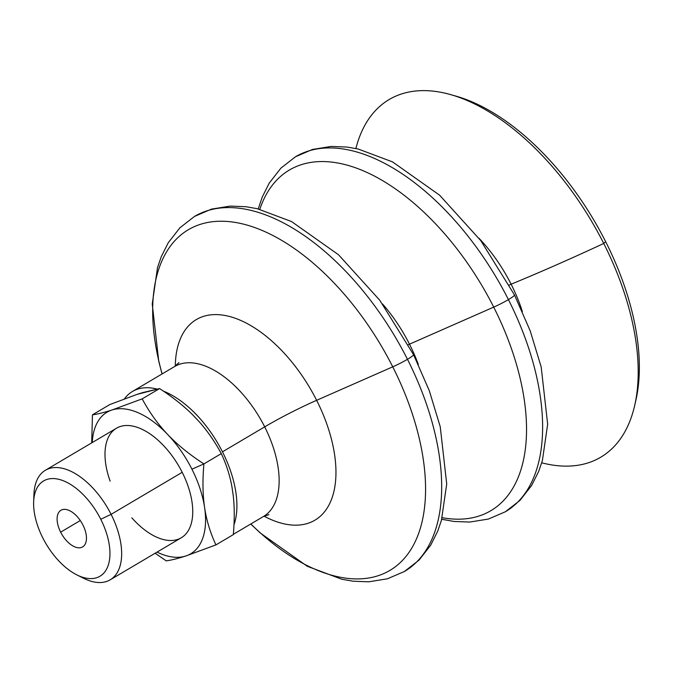 <?xml version="1.0" encoding="UTF-8"?>
<svg xmlns="http://www.w3.org/2000/svg" width="673" height="673" viewBox="0 0 673 673"><rect width="100%" height="100%" fill="white"/><g stroke="black" fill="none" stroke-linecap="round" stroke-linejoin="round"><path stroke-width="1.01" d="M407.468 359.306A206.241 111.424 -120.6 0 0 194.505 216.42A206.241 111.424 59.4 0 1 407.468 359.306A16.446 1.691 153.2 0 1 392.746 366.827A16.446 1.691 -26.8 0 0 407.468 359.306A206.241 111.424 59.4 0 1 404.448 571.486A206.241 111.424 -120.6 0 0 407.468 359.306A16.446 1.691 -26.8 0 0 413.533 354.646A16.446 1.691 153.2 0 1 407.468 359.306M162.126 373.927A197.921 106.923 59.4 0 1 218.801 221.266A197.921 106.923 59.4 0 1 392.746 366.827A197.921 106.923 59.4 0 1 403.741 559.036A197.921 106.923 59.4 0 1 250.836 523.956A197.921 106.923 -120.6 0 0 403.741 559.036A197.921 106.923 -120.6 0 0 392.746 366.827A197.921 106.923 -120.6 0 0 218.801 221.266A197.921 106.923 -120.6 0 0 162.126 373.927M508.418 299.603A206.199 111.398 -120.6 0 0 295.506 156.75A206.199 111.398 59.4 0 1 508.418 299.603A16.446 1.691 153.2 0 1 493.713 307.124A16.446 1.691 -26.8 0 0 508.418 299.603A206.199 111.398 59.4 0 1 505.406 511.741A206.199 111.398 -120.6 0 0 508.418 299.603A16.446 1.691 -26.8 0 0 514.492 294.951A16.446 1.691 153.2 0 1 508.418 299.603M259.828 209.303A197.887 106.906 59.4 0 1 362.537 170.505A197.887 106.906 59.4 0 1 493.713 307.124A197.887 106.906 59.4 0 1 442.161 517.68A197.887 106.906 -120.6 0 0 493.713 307.124A197.887 106.906 -120.6 0 0 362.537 170.505A197.887 106.906 -120.6 0 0 259.828 209.303M221.299 453.619C226.313 464.378 229.838 475.34 231.891 486.512C229.838 475.34 226.313 464.378 221.299 453.619L203.911 463.907C189.618 454.662 177.554 444.87 167.72 434.531A82.232 44.426 59.4 0 1 191.931 469.19L203.911 463.907L191.931 469.19A82.232 44.426 59.4 0 1 204.6 507.543C202.699 494.655 202.472 480.11 203.911 463.907C202.472 480.11 202.699 494.655 204.6 507.543C206.527 520.422 210.304 532.873 215.932 544.894L185.756 556.016C177.857 558.548 171.346 560.163 166.214 560.853C171.346 560.163 177.857 558.548 185.756 556.016L215.932 544.894L233.321 534.614L215.932 544.894C210.304 532.873 206.527 520.422 204.6 507.543A82.232 44.426 59.4 0 1 185.756 556.016A82.232 44.426 59.4 0 1 157.045 552.104A82.232 44.426 -120.6 0 0 185.756 556.016A82.232 44.426 -120.6 0 0 204.6 507.543A82.232 44.426 -120.6 0 0 191.931 469.19A82.232 44.426 -120.6 0 0 167.72 434.531C177.554 444.87 189.618 454.662 203.911 463.907L221.299 453.619C214.822 441.639 207.427 430.972 199.115 421.618C207.427 430.972 214.822 441.639 221.299 453.619M80.289 520.54L60.637 532.158A21.284 11.5 -120.6 0 0 82.619 546.905A21.284 11.5 -120.6 0 0 82.93 525.007A21.284 11.5 -120.6 0 0 60.949 510.26A21.284 11.5 -120.6 0 0 60.637 532.158L80.289 520.54M76.857 574.893L83.62 578.275A63.649 34.382 -120.6 0 0 118.776 569.577A63.649 34.382 -120.6 0 0 111.104 514.349A63.649 34.382 59.4 0 1 110.179 579.823L181.264 537.786A63.649 34.382 -120.6 0 0 182.198 472.311L111.104 514.349L100.773 519.287A55.363 29.906 59.4 0 1 107.444 567.331A55.363 29.906 59.4 0 1 76.857 574.893A55.363 29.906 59.4 0 1 42.794 537.887A55.363 29.906 59.4 0 1 33.65 501.822A55.363 29.906 59.4 0 1 59.325 479.445A55.363 29.906 59.4 0 1 100.773 519.287L111.104 514.349A63.649 34.382 -120.6 0 0 63.455 468.551A63.649 34.382 -120.6 0 0 33.944 494.268A63.649 34.382 -120.6 0 0 33.936 498.272A63.649 34.382 59.4 0 1 45.385 470.25A63.649 34.382 59.4 0 1 111.104 514.349L182.198 472.311A63.649 34.382 -120.6 0 0 116.479 428.221L45.385 470.25M124.404 398.896A87.145 47.085 59.4 0 1 132.48 391.459A87.145 47.085 59.4 0 1 156.834 389.019A87.145 47.085 -120.6 0 0 124.404 398.896M163.421 391.148A87.145 47.085 59.4 0 1 222.46 451.827L264.691 426.859A87.145 47.085 -120.6 0 0 174.711 366.482A87.145 47.085 59.4 0 1 264.691 426.859A87.145 47.085 59.4 0 1 263.421 516.519A87.145 47.085 -120.6 0 0 264.691 426.859A58.046 5.956 153.2 0 1 316.638 400.309A58.046 5.956 -26.8 0 0 264.691 426.859L222.46 451.827A87.145 47.085 59.4 0 1 233.977 524.856A87.145 47.085 -120.6 0 0 222.46 451.827A87.145 47.085 -120.6 0 0 163.421 391.148M264.026 516.174A116.522 62.951 -120.6 0 0 330.258 502.369A116.522 62.951 -120.6 0 0 316.638 400.309L392.746 366.827L316.638 400.309A116.522 62.951 59.4 0 1 330.258 502.369A116.522 62.951 59.4 0 1 264.026 516.174M175.3 366.12A116.522 62.951 59.4 0 1 228.315 316.184A116.522 62.951 59.4 0 1 316.638 400.309A116.522 62.951 -120.6 0 0 228.315 316.184A116.522 62.951 -120.6 0 0 175.3 366.12M382.516 303.952A107.865 58.273 59.4 0 1 409.495 344.172L493.713 307.124L409.495 344.172A4.837 0.496 -26.8 0 0 408.318 344.711A4.837 0.496 153.2 0 1 409.495 344.172A107.865 58.273 -120.6 0 0 382.516 303.952M603.74 243.466A333.774 34.23 153.2 0 1 511.118 284.199A108.673 58.711 59.4 0 1 522.383 311.633A108.673 58.711 -120.6 0 0 511.118 284.199A4.837 0.496 -26.8 0 0 509.284 285.024A4.837 0.496 153.2 0 1 511.118 284.199A108.673 58.711 -120.6 0 0 479.033 238.309A108.673 58.711 59.4 0 1 511.118 284.199A333.774 34.23 -26.8 0 0 603.74 243.466A207.789 112.256 59.4 0 1 634.664 405.541A207.789 112.256 59.4 0 1 541.723 462.805A207.789 112.256 -120.6 0 0 603.74 243.466L605.658 241.683L603.74 243.466A207.789 112.256 -120.6 0 0 461.888 98.367A207.789 112.256 -120.6 0 0 355.891 148.506A207.789 112.256 59.4 0 1 450.851 94.674A207.789 112.256 59.4 0 1 603.74 243.466M634.664 405.541L635.892 400.174A203.187 109.766 -120.6 0 0 605.658 241.683A203.187 109.766 59.4 0 1 635.253 402.816M413.466 354.578A16.446 1.691 153.2 0 1 413.533 354.646L429.281 390.668L440.243 426.758L446.712 483.971L441.429 520.338L437.728 531.132L430.686 545.206L419.052 560.104L404.448 571.486L387.429 578.797L368.754 581.809L353.022 581.194L341.766 579.234L307.309 566.296L260.207 532.94L250.76 524.006M418.354 364.564A107.865 58.273 -120.6 0 0 409.495 344.172A107.865 58.273 59.4 0 1 418.354 364.564M514.424 294.875A16.446 1.691 153.2 0 1 514.492 294.951L530.223 330.923L541.176 366.953L547.662 424.209L542.388 460.593L538.686 471.386L531.645 485.46L520.002 500.359L505.406 511.741L488.405 519.051L469.737 522.063L454.023 521.457L441.74 519.262M453.526 95.465A203.187 109.766 59.4 0 1 605.658 241.683A203.187 109.766 -120.6 0 0 456.151 96.18L450.851 94.674M110.179 579.823A63.649 34.382 59.4 0 1 80.104 576.357M233.228 495.521C234.557 507.114 234.591 520.145 233.321 534.614C234.591 520.145 234.557 507.114 233.228 495.521L231.891 486.512L233.228 495.521M199.115 421.618L192.242 414.383C183.207 405.457 172.305 396.86 159.56 388.582L142.171 398.87C149.389 412.288 157.911 424.175 167.72 434.531C157.911 424.175 149.389 412.288 142.171 398.87L111.987 409.992C104.088 412.524 97.577 414.131 92.453 414.82L91.688 442.876L92.453 414.82L109.842 404.54L137.183 394.344L109.842 404.54L92.453 414.82C97.577 414.131 104.088 412.524 111.987 409.992A82.232 44.426 59.4 0 1 167.72 434.531A82.232 44.426 -120.6 0 0 111.987 409.992L142.171 398.87L159.56 388.582C172.305 396.86 183.207 405.457 192.242 414.383L199.115 421.618M142.718 392.569L159.56 388.582L137.183 394.344L142.718 392.569M92.26 442.54A82.232 44.426 59.4 0 1 111.987 409.992A82.232 44.426 -120.6 0 0 92.26 442.54M155.143 553.231L166.214 560.853L155.143 553.231M110.145 481.178A63.649 34.382 59.4 0 1 124.135 425.664A63.649 34.382 59.4 0 1 182.198 472.311A63.649 34.382 59.4 0 1 184.301 535.548A63.649 34.382 59.4 0 1 131.807 517.815M100.773 519.287A55.363 29.906 -120.6 0 0 46.95 479.428A55.363 29.906 -120.6 0 0 42.794 537.887A55.363 29.906 -120.6 0 0 96.618 577.737A55.363 29.906 -120.6 0 0 100.773 519.287M82.93 525.007A21.284 11.5 59.4 0 1 81.332 547.486A21.284 11.5 59.4 0 1 60.637 532.158A21.284 11.5 59.4 0 1 62.236 509.688A21.284 11.5 59.4 0 1 82.93 525.007M413.533 354.646L379.791 300.276L338.569 254.806L291.552 221.56L257.145 208.664L245.897 206.712L230.183 206.098L211.515 209.11L194.505 216.42L179.901 227.811L168.258 242.726L161.217 256.808L157.507 267.61L152.241 304.045L158.769 361.384L162.05 373.969M514.492 294.951L480.783 240.631L439.604 195.187L392.569 161.907L358.145 148.994L346.906 147.042L331.183 146.428L312.516 149.44L295.506 156.75L280.91 168.132L269.276 183.031L262.234 197.088L258.239 208.916M33.65 501.822L33.944 494.268M132.48 391.459L174.711 366.482L178.984 362.562M233.354 534.295L263.421 516.519L268.914 514.66"/></g></svg>

